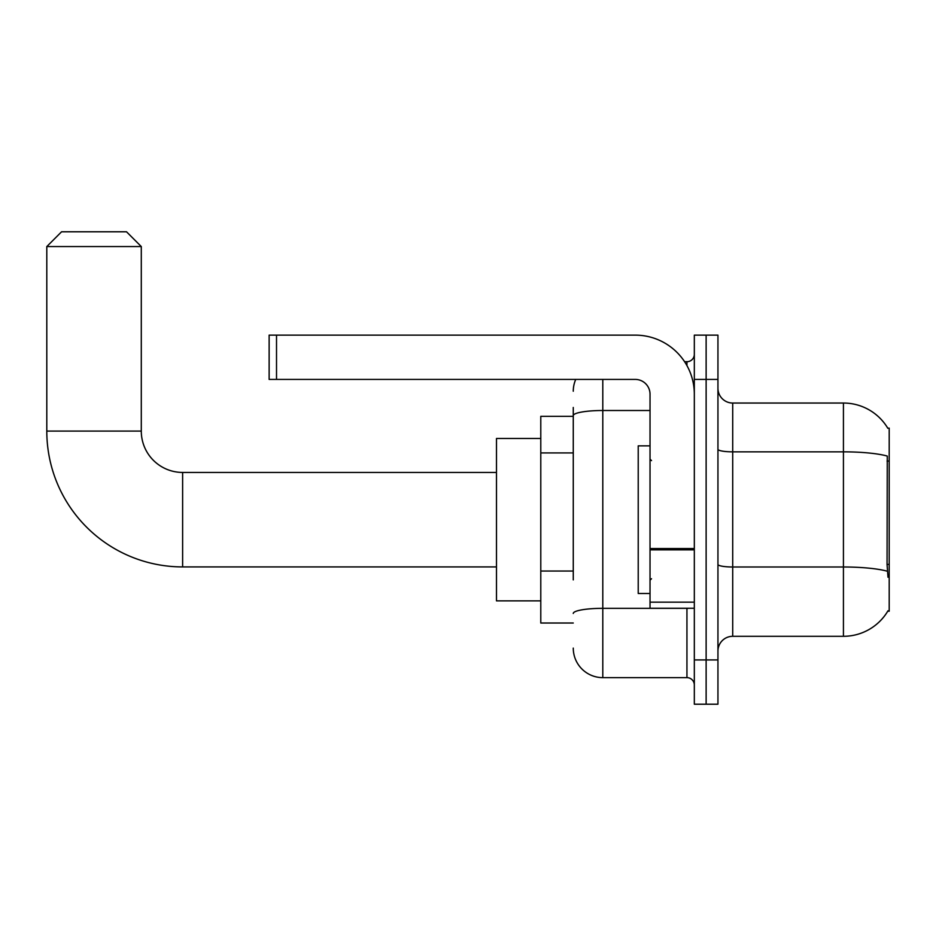 <?xml version="1.0" encoding="UTF-8"?>
<svg xmlns="http://www.w3.org/2000/svg" width="936" height="936" viewBox="0 0 936 936"><rect width="100%" height="100%" fill="white"/><g stroke="black" fill="none" stroke-linecap="round" stroke-linejoin="round"><path stroke-width="1.4" d="M887.749 611.208L888.007 610.763A51.667 51.667 0 0 1 843.43 636.304A51.667 51.667 0 0 0 887.749 611.208L889.2 611.208L889.2 428.138L887.749 428.138M573.265 444.073L573.265 407.464L573.265 416.333L540.786 416.333L540.786 623.013L573.265 623.013M717.947 651.07A14.765 14.765 0 0 1 732.712 636.304L843.43 636.304L843.43 403.042L732.712 403.042A14.765 14.765 0 0 1 717.947 388.276A14.765 14.765 0 0 0 732.712 403.042L732.712 636.304A14.765 14.765 0 0 0 717.947 651.07M706.13 659.927L706.13 704.211L717.947 704.211L717.947 659.927L706.13 659.927L706.13 704.211L694.325 704.211L694.325 659.927L706.13 659.927L706.13 379.419L706.13 659.927M694.325 659.927L694.325 335.135L706.13 335.135L706.13 379.419L706.13 335.135L717.947 335.135L717.947 659.927M887.854 428.325A51.667 51.667 0 0 0 843.43 403.042A51.667 51.667 0 0 1 887.854 428.325M888.007 577.255L887.059 564.42L887.269 456.066A51.667 8.974 180 0 0 843.43 451.842L732.712 451.842A14.765 2.562 -0 0 1 717.947 449.28M573.265 579.887L573.265 407.464M602.796 379.419L602.796 677.641L686.942 677.641L686.942 608.248M684.59 361.705L686.942 361.705A7.383 7.383 0 0 0 694.325 354.323M694.325 685.023A7.383 7.383 0 0 0 686.942 677.641M573.265 391.225A29.531 29.531 0 0 1 575.734 379.419M602.796 677.641A29.531 29.531 0 0 1 573.265 648.11M650.029 445.852L638.223 445.852L638.223 593.494L650.029 593.494M496.49 566.912L182.625 566.912A135.825 135.825 0 0 1 46.8 431.086L46.8 246.554L61.565 231.789L126.524 231.789L141.289 246.554L46.8 246.554M182.625 566.912L182.625 472.434A41.336 41.336 0 0 1 141.289 431.086L141.289 246.554M540.786 438.469L496.49 438.469L496.49 600.865L540.786 600.865M694.325 608.248L650.029 608.248L650.029 548.554L694.325 548.554L694.325 394.185A59.05 59.05 0 0 0 635.275 335.135L276.518 335.135L276.518 379.419L635.275 379.419A14.765 14.765 0 0 1 650.029 394.185L650.029 548.554M276.518 379.419L269.135 379.419L269.135 335.135L276.518 335.135M889.2 461.074L887.059 461.074M889.2 564.42L887.059 564.42M573.265 452.93L540.786 452.93M573.265 571.03L540.786 571.03M887.433 571.264A51.667 8.974 180 0 0 843.43 566.994L732.712 566.994A14.765 2.562 0 0 1 717.947 564.431M717.947 379.419L694.325 379.419M689.504 608.248A7.383 1.287 0 0 1 686.942 608.33L602.796 608.33A29.531 5.125 180 0 0 573.265 613.454M573.265 415.631A29.531 5.125 180 0 1 602.796 410.506L650.029 410.506M686.942 365.59L686.942 361.705M46.8 431.086L141.289 431.086M694.325 549.83L650.029 549.83M650.029 602.152L694.325 602.152M651.514 460.617L650.029 459.143M651.514 578.729L650.029 580.203M496.49 472.434L182.625 472.434"/></g></svg>
